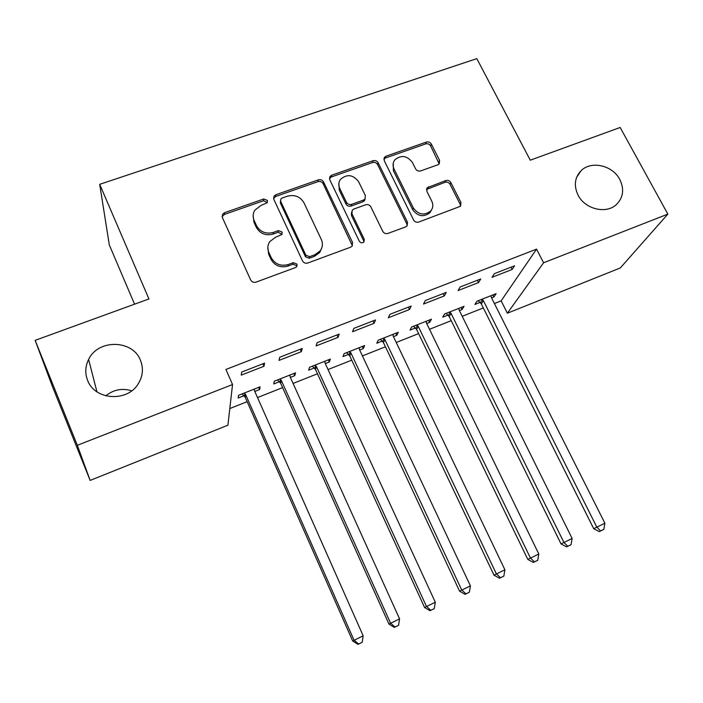<?xml version="1.0" encoding="UTF-8"?>
<svg xmlns="http://www.w3.org/2000/svg" width="703" height="703" viewBox="0 0 703 703"><rect width="100%" height="100%" fill="white"/><g stroke="black" fill="none" stroke-linecap="round" stroke-linejoin="round"><path stroke-width="1.05" d="M267.421 200.443L263.766 198.975L224.512 212.71L222.5 214.31L222.333 217.438L250.681 279.987C251.876 282.035 253.66 282.747 256.041 282.123L295.576 267.527L296.771 266.648L297.026 264.135L293.318 262.658L288.248 264.521C280.761 266.49 275.101 264.223 271.27 257.737L268.88 252.535C267.245 248.686 267.544 245.057 269.776 241.63L275.611 237.219L281.929 234.451L282.123 232.069L278.441 230.593L273.388 232.412C265.927 234.31 260.303 232.06 256.516 225.663L254.161 220.522C252.614 216.919 252.834 213.484 254.82 210.197L260.918 205.478L267.281 202.692L267.421 200.443M267.333 202.605L263.537 200.724L224.406 214.433L222.086 216.7M296.903 266.455L296.692 265.699L292.993 264.223L287.94 266.086L288.248 264.521M282.026 234.301L278.16 232.254L273.124 234.064L273.388 232.412M578.094 195.179C585.001 209.16 606.083 214.336 616.32 204.635C623.324 197.622 624.484 189.23 619.774 179.45C612.621 165.275 591.065 160.398 581.038 170.75C574.632 177.622 573.648 185.759 578.094 195.179M87.603 380.332C94.747 400.402 127.735 402.336 138.429 383.504C142.911 375.982 143.597 368.275 140.477 360.367C132.867 339.637 98.139 338.864 88.613 359.444C85.212 366.316 84.878 373.275 87.603 380.332M437.846 164.783L439.252 163.825L439.586 160.346L431.352 144.097C430.166 142.226 428.505 141.558 426.352 142.076L386.07 156.18L384.497 157.296L384.225 160.636L413.584 220.004C414.796 221.955 416.501 222.64 418.707 222.069L460.544 206.243L460.975 202.552L450.851 182.578C449.648 180.671 447.969 179.994 445.807 180.539L427.196 187.719L426.826 191.278L431.809 201.243C433.435 204.837 433.066 208.097 430.702 211.005C424.252 215.821 418.478 214.81 413.364 207.983L394.023 168.957C392.538 165.68 392.792 162.665 394.787 159.906C401.167 154.686 407.037 155.539 412.397 162.455L415.614 168.878C416.809 170.776 418.487 171.453 420.658 170.917L437.846 164.783M494.402 303.529L501.142 300.858L536.547 249.143L225.918 369.453L232.544 384.532L227.913 425.201L90.142 480.413L77.321 445.307L232.544 384.532M536.547 249.143L543.595 262.764L667.85 214.116L620.301 267.957L507.373 313.213L543.595 262.764M90.142 480.413L52.409 386.457L35.15 340.357L148.939 298.951L99.694 184.327L476.801 58.63L530.282 160.187L620.169 127.48L667.85 214.116M35.15 340.357L77.321 445.307M323.547 181.928C322.369 179.994 320.656 179.3 318.397 179.854L275.901 194.731L274.038 196.155L273.827 199.371L302.518 260.901C303.722 262.913 305.48 263.625 307.8 263.01L350.595 247.21L352.15 246.12L352.546 242.473L323.547 181.928L323.134 183.703C321.965 181.769 320.252 181.084 318.002 181.638L275.629 196.48L273.529 198.351M331.719 175.196L373.091 160.715C375.297 160.179 376.984 160.855 378.17 162.762L407.494 222.245L407.072 225.918L405.649 226.884L387.933 233.422C385.701 234.011 383.979 233.317 382.766 231.349L370.841 206.84C369.646 204.898 367.924 204.204 365.692 204.775L353.846 209.037L352.247 210.179L351.922 213.677L364.286 239.354L364.005 241.911C362.256 243.3 360.683 243.053 359.295 241.191L329.769 179.748L330.015 176.453L331.719 175.196L331.289 176.989L372.537 162.534L373.091 160.715M99.694 184.327L109.325 244.969L134.563 304.188M478.541 282.571L480.738 278.977L460.131 286.991L458.084 290.55L478.541 282.571L477.39 280.277M459.384 310.585L462.091 309.513L464.05 306.315L444.551 314.013L442.732 317.167L447.969 315.093M409.515 309.496L411.22 306.042L389.884 314.346L388.337 317.756L409.515 309.496L408.381 307.149M393.452 336.649L396.808 335.322L398.311 332.255L378.17 340.208L376.799 343.231L382.212 341.087M338.046 337.37L339.215 334.074L317.106 342.686L316.104 345.929L338.046 337.37L336.922 334.971M325.296 363.583L329.338 361.983L330.366 359.066L309.54 367.291L308.652 370.165L314.259 367.95M263.994 366.263L264.583 363.135L241.665 372.063L241.252 375.13L263.994 366.263L262.887 363.794M254.794 391.448L259.574 389.559L260.101 386.799L238.545 395.306L238.176 398.012L243.976 395.727M229.811 408.557L247.148 401.677M257.509 397.564L282.597 387.608M293.081 383.443L317.457 373.768M328.046 369.558L351.737 360.164M362.432 355.911L385.446 346.781M396.246 342.493L418.601 333.617M429.507 329.294L451.221 320.673M462.214 316.306L483.312 307.932M290.348 377.397L294.75 375.657L295.532 372.818L274.346 381.175L273.713 383.97L279.407 381.72M301.35 351.685L302.237 348.477L279.724 357.238L279.012 360.402L301.35 351.685L300.243 349.25M359.655 350.006L363.354 348.539L364.629 345.551L344.136 353.635L343.011 356.579L348.521 354.409M374.093 323.31L375.534 319.935L353.82 328.389L352.546 331.719L374.093 323.31L372.968 320.937M426.695 323.512L429.718 322.317L431.449 319.18L411.633 327L410.034 330.094L415.368 327.985M444.331 295.919L446.282 292.386L425.315 300.55L423.514 304.039L444.331 295.919L443.18 293.59M491.555 297.87L493.954 296.921L496.116 293.661L476.942 301.227L474.903 304.452L480.061 302.413M512.171 269.451L514.605 265.787L494.35 273.669L492.056 277.298L512.171 269.451L511.011 267.184M131.698 390.798C122.19 387.924 113.543 389.603 105.758 395.859M501.142 300.858L507.373 313.213M259.574 389.559L258.607 387.388M294.75 375.657L293.775 373.513M329.338 361.983L328.354 359.866M363.354 348.539L362.361 346.447M396.808 335.322L395.815 333.248M429.718 322.317L428.716 320.26M462.091 309.513L461.089 307.483M493.954 296.921L492.944 294.917M253.142 215.557L253.959 222.218L254.161 220.522M273.124 234.064C265.681 235.962 260.084 233.721 256.314 227.341L253.959 222.218M267.861 246.999L268.625 254.135L268.88 252.535M287.94 266.086C280.471 268.045 274.829 265.796 271.015 259.328L268.625 254.135M352.388 245.786L323.134 183.703M282.105 198.035L280.813 199.011L280.664 201.286L305.867 255.207L309.566 256.683L314.856 254.741L320.137 250.927C322.686 247.394 323.081 243.581 321.315 239.495L304.004 202.868C300.234 196.594 294.689 194.371 287.369 196.19L282.105 198.035M280.497 200.812L280.383 203.026L280.664 201.286M321.833 247.816L319.724 252.526L314.461 256.323L309.179 258.265L305.506 256.797L280.383 203.026M407.169 225.804L406.817 223.897L377.59 164.572C376.413 162.674 374.725 161.998 372.537 162.534M351.57 212.13L351.412 215.364L363.741 240.971L364.286 239.354M363.987 241.929L363.741 240.971M358.6 181.682C353.038 174.52 346.983 173.773 340.428 179.432C338.547 182.2 338.31 185.179 339.725 188.36L346.43 202.279C347.616 204.23 349.338 204.924 351.588 204.353L363.425 200.109L365.006 198.984L365.332 195.513L358.6 181.682M338.89 183.184L339.259 190.118L339.725 188.36M365.138 198.8L364.462 200.707L362.889 201.823L351.087 206.067C348.846 206.629 347.133 205.944 345.946 204.002L339.259 190.118M331.289 176.989L329.435 178.465M393.241 163.21L393.399 170.75L394.023 168.957M431.686 209.652L429.964 212.684C423.531 217.482 417.775 216.48 412.679 209.67L393.399 170.75M460.5 206.287L460.149 204.248L450.061 184.318C448.857 182.42 447.178 181.752 445.034 182.297L426.466 189.467L427.196 187.719M439.199 163.887L430.631 145.943C429.445 144.08 427.784 143.403 425.64 143.93L385.472 157.999L383.864 159.168M242.096 393.908L245.224 397.318L352.678 640.987L363.17 635.793L254.627 391.061L254.301 389.084M244.38 393.003L245.646 394.611L353.978 640.082L358.53 644.018L357.994 644.37L362.203 642.296L358.53 644.018M363.17 635.793L362.203 642.296M357.994 644.37L352.678 640.987M277.536 379.919L280.664 383.293L388.952 624.088L399.559 618.851L290.172 377.01L289.838 375.068M280.084 378.917L281.341 380.499L390.517 623.06L394.954 626.997L394.313 627.392L398.566 625.31L394.954 626.997M399.559 618.851L398.566 625.31M394.313 627.392L388.952 624.088M312.387 366.166L315.506 369.506L424.586 607.497L435.289 602.207L325.12 363.205L324.768 361.28M315.181 365.068L316.438 366.632L426.413 606.337L430.737 610.274L429.99 610.722L434.287 608.622L430.737 610.274M435.289 602.207L434.287 608.622M429.99 610.722L424.586 607.497M346.658 352.642L349.769 355.946L459.595 591.188L470.404 585.854L359.479 349.628L359.119 347.721M349.69 351.447L350.946 353.003L461.678 589.914L465.896 593.85L465.043 594.343L469.376 592.225L465.896 593.85M470.404 585.854L469.376 592.225M465.043 594.343L459.595 591.188M380.367 339.338L383.46 342.616L493.998 575.159L504.895 569.79L393.276 336.28L392.898 334.391M383.627 338.055L384.884 339.593L496.327 573.78L500.439 577.708L499.49 578.253L503.858 576.109L500.439 577.708M504.895 569.79L503.858 576.109M499.49 578.253L493.998 575.159M413.522 326.254L416.607 329.496L527.804 559.412L538.806 553.999L426.51 323.143L426.123 321.28M417.002 324.883L418.259 326.403L530.378 557.918L534.385 561.846L533.34 562.435L537.751 560.273L534.385 561.846M538.806 553.999L537.751 560.273M533.34 562.435L527.804 559.412M446.141 313.38L449.217 316.596L561.047 543.929L572.128 538.472L459.208 310.225L458.804 308.389M449.832 311.93L451.08 313.433L563.85 542.329L567.752 546.257L566.618 546.881L571.056 544.711L567.752 546.257M572.128 538.472L571.056 544.711M566.618 546.881L561.047 543.929M478.233 300.717L481.3 303.898L593.719 528.7L604.879 523.217L491.371 297.518L490.958 295.699M482.126 299.179L483.383 300.673L596.742 527.004L600.555 530.932L599.325 531.6L603.798 529.412L600.555 530.932M604.879 523.217L603.798 529.412M599.325 531.6L593.719 528.7M263.537 200.724L263.766 198.975M292.993 264.223L293.318 262.658M278.16 232.254L278.441 230.593M256.314 227.341L256.516 225.663M271.015 259.328L271.27 257.737M224.406 214.433L224.512 212.71M352.036 244.09L352.546 242.473M275.629 196.48L275.901 194.731M318.002 181.638L318.397 179.854M305.506 256.797L305.867 255.207M309.179 258.265L309.566 256.683M314.461 256.323L314.856 254.741M377.59 164.572L378.17 162.762M406.817 223.897L407.494 222.245M351.412 215.364L351.922 213.677M345.946 204.002L346.43 202.279M351.087 206.067L351.588 204.353M362.889 201.823L363.425 200.109M412.679 209.67L413.364 207.983M427.872 188.501L428.61 186.761M445.034 182.297L445.807 180.539M450.061 184.318L450.851 182.578M460.149 204.248L460.975 202.552M385.472 157.999L386.07 156.18M425.64 143.93L426.352 142.076M430.631 145.943L431.352 144.097M438.83 162.156L439.586 160.346M244.407 396.141L244.82 393.425M245.224 397.318L245.646 394.611M279.838 382.133L280.515 379.33M280.664 383.293L281.341 380.499M314.68 368.354L315.612 365.481M315.506 369.506L316.438 366.632M348.943 354.813L350.12 351.851M349.769 355.946L350.946 353.003M382.643 341.491L384.049 338.459M383.46 342.616L384.884 339.593M415.789 328.38L417.424 325.287M416.607 329.496L418.259 326.403M448.391 315.489L450.254 312.325M449.217 316.596L451.08 313.433M480.474 302.808L482.557 299.575M481.3 303.898L483.383 300.673M96.935 391.808L88.613 359.444M576.627 177.341L581.038 170.75M222.394 216.032L222.5 214.31M273.775 197.903L274.038 196.155M319.724 252.526L320.137 250.927M364.462 200.707L365.006 198.984M329.584 178.237L330.015 176.453M429.964 212.684L430.702 211.005M383.908 159.115L384.497 157.296"/></g></svg>
